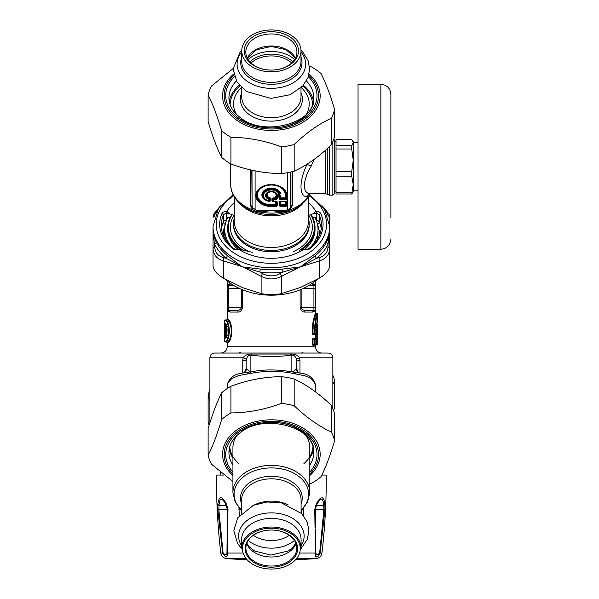 <?xml version="1.0" encoding="UTF-8"?>
<svg xmlns="http://www.w3.org/2000/svg" width="599" height="599" viewBox="0 0 599 599"><rect width="100%" height="100%" fill="white"/><g stroke="black" fill="none" stroke-linecap="round" stroke-linejoin="round"><path stroke-width="0.9" d="M220.664 475.067L220.664 472.364M241.315 513.283L241.083 509.914M239.443 515.395L238.949 509.487L240.513 509.375M238.949 509.487L238.994 507.765M226.489 503.939L227.979 509.487L227.335 553.042A3.152 1.063 -176.1 0 1 226.969 552.675C226.25 555.288 224.939 555.288 223.045 552.675A3.152 0.898 -11.6 0 0 222.633 553.042L217.766 509.487L217.894 503.939C219.009 495.695 221.87 495.695 226.489 503.939A3.152 1.737 150.4 0 0 226.347 505.376A3.152 1.737 150.4 0 0 226.355 505.391L226.28 505.391M223.989 475.067L216.509 475.067C216.329 501.146 217.751 527.142 220.791 553.042L222.633 553.042C225.89 558.261 227.455 558.261 227.335 553.042L242.513 553.042M301.656 509.914L301.424 513.283M315.778 552.81L315.329 529.471M314.76 509.487L316.25 503.939C320.869 495.695 323.73 495.695 324.845 503.939L324.972 509.487L320.098 553.042C316.849 558.261 315.284 558.261 315.396 553.042L314.76 509.487L315.388 509.352L316.384 505.391C320.742 497.185 323.168 497.185 323.655 505.391L323.932 509.337L319.686 552.72M319.567 553.094L318.87 554.008M316.25 503.939A3.152 1.737 29.6 0 1 316.392 505.376L316.392 505.376A3.152 1.737 29.6 0 1 316.384 505.391L323.655 505.391A3.152 2.149 172.2 0 0 324.845 503.939M300.226 553.042L315.396 553.042A3.152 1.063 -3.9 0 0 315.77 552.675C316.489 555.288 317.799 555.288 319.694 552.675A3.152 0.898 -168.4 0 1 320.098 553.042L321.948 553.042C321.334 556.284 319.394 558.133 316.13 558.597L297.052 558.597M315.329 526.88L315.381 509.367M223.045 552.675L218.807 509.337L219.084 505.391C219.571 497.185 221.997 497.185 226.355 505.391L227.321 509.337M225.606 504.111L227.35 509.352L227.979 509.487L227.44 509.405M227.365 555.138L227.328 555.752M222.895 553.985L222.753 553.558M226.242 554.397L225.711 554.569M227.358 509.367L226.969 552.675M217.894 503.939A3.152 2.149 7.8 0 0 219.084 505.391L219.069 505.444M217.766 509.487L227.35 509.337L227.41 527.854M320.068 553.244L319.971 553.626M318.915 555.475L318.398 555.962M318.256 556.074L317.245 556.651M317.081 556.711L316.324 556.845M315.388 553.633L315.396 553.229M324.972 509.487L315.381 509.337L316.609 504.994M303.738 507.765L303.79 509.487L302.218 509.375M303.79 509.487L303.296 515.395M321.948 553.042C324.987 527.142 326.41 501.146 326.23 475.067L321.843 475.067M251.999 371.709A4.732 2.531 82.4 0 0 251.85 371.724A4.732 2.531 82.4 0 0 250.21 373.477C265.627 370.511 280.676 370.654 295.367 373.888L305.123 375.865L309.885 377.909L312.423 379.736L315.186 384.079L315.508 391.911M250.21 373.477L238.687 375.543L231.686 378.65L228.047 382.754L227.328 385.12L227.231 388.556M317.036 338.944L317.081 338.323M316.444 327.219L316.766 327.638A0.629 0.629 -90 0 1 317.388 328.267L317.515 327.428L316.893 327.219L317.081 323.857L317.717 324.486L317.515 327.428M226.048 337.604L225.434 337.604L226.048 337.604M226.34 336.975L225.374 336.975L224.805 338.233L226.212 337.604L226.684 335.59C227.193 331.427 227.193 328.357 226.684 326.38L226.212 324.366M226.152 324.366L225.434 324.366L225.374 324.995L226.34 324.995M226.048 324.366L224.805 323.73L224.745 324.995L225.374 324.995L225.374 336.975L224.745 336.975L224.805 338.233M314.378 334.107L313.007 333.314L314.49 333.314L314.49 333.942A0.629 0.592 -90 0 0 315.089 333.314L315.089 328.896C315.995 319.641 316.871 314.595 317.717 313.764L317.081 313.135L317.717 313.764L317.717 318.024L316.422 326.755L315.815 326.882L316.422 326.755L316.706 328.267L316.092 327.638L316.542 327.878L317.71 318.091L316.684 323.849L317.717 324.486L317.717 344.028L317.081 344.665L317.672 344.26M227.231 386.467L227.672 383.27C229.836 377.932 233.909 374.675 239.907 373.477L249.177 372.054A4.732 3.025 85.3 0 0 247.372 373.888M246.144 368.632L246.144 360.471L246.144 368.625L249.798 371.657A9.457 3.916 83.2 0 1 249.177 372.054L251.872 371.724M315.508 386.467L315.067 383.263C312.903 377.932 308.829 374.675 302.832 373.477L291.466 371.799C277.038 369.343 263.83 369.321 251.85 371.724L251.752 371.739M295.996 369.463L296.587 368.625L298.19 372.279L295.996 369.463L292.941 371.657A9.464 3.916 96.8 0 0 293.562 372.054A4.732 3.025 94.7 0 1 295.367 373.888M225.591 338.233L226.699 335.695L226.699 326.275L225.591 323.73A0.629 0.621 90 0 0 226.025 324.336M226.699 326.275L227.306 326.59M226.699 335.695L227.306 335.38L226.699 335.695M317.71 334.571L317.672 333.314L317.043 333.942L317.081 334.571L317.71 334.571L317.71 338.51L317.081 338.51L317.081 334.571L316.092 334.571L316.1 333.942L316.864 333.942A0.629 0.629 -90 0 0 317.492 333.314L317.35 329.525L316.729 330.161L316.864 330.79L317.492 330.79M315.493 286.659L315.508 286.846C315.523 285.131 314.512 284.076 312.461 283.694L313.928 285.266L309.309 285.266L313.928 285.266A1.58 1.58 0 0 1 315.508 286.846L315.508 312.506L313.037 321.67L312.423 328.896L313.007 328.896L313.449 323.063L314.917 316.676L316.137 313.135L317.081 313.135C316.25 314.003 315.388 319.252 314.49 328.896L314.49 333.314L316.369 333.314L316.669 329.525L316.055 330.161L316.497 329.922L316.392 330.79L315.763 330.79L316.864 330.79L316.864 333.942L316.1 333.942A0.629 0.629 -90 0 0 315.463 334.571L315.463 338.51L317.081 338.51L317.672 339.775L317.71 338.51M246.144 368.625L244.542 372.279L246.743 369.463M249.798 371.657L250.876 371.462L250.876 355.177C248.922 354.84 247.394 356.195 246.286 359.243L246.144 360.471L242.775 360.471L243.067 357.783L246.286 359.243M251.64 371.754A9.457 3.055 84.7 0 1 250.876 371.462L255.032 371.268M291.092 371.754A9.457 3.055 95.3 0 0 291.863 371.462L291.863 355.177C293.817 354.84 295.344 356.188 296.453 359.243L296.587 370.496M292.941 371.657L287.715 371.268M296.587 368.625L296.587 360.471L299.964 360.471L299.672 357.783L296.453 359.243M226.931 340.097L227.538 340.614L226.415 342.022L225.801 341.385L226.931 340.097C229.32 334.025 229.32 327.945 226.931 321.873L225.801 320.577A0.629 0.614 -90 0 1 226.415 319.948L225.359 319.948M301.155 289.407L301.155 307.339C301.978 309.488 303.558 310.537 305.909 310.492L313.928 310.492A1.58 1.58 0 0 0 315.508 308.912L315.284 309.72M315.763 344.665A0.629 0.629 0 0 0 316.392 344.028L316.369 339.775L315.089 339.775L315.089 344.028L316.369 344.028A0.629 0.614 -90 0 1 315.763 344.665L314.49 344.665A0.629 0.592 -90 0 0 315.089 344.028L314.49 344.028L314.49 344.665L313.487 344.665L313.007 344.028L314.49 344.028L314.49 339.775L315.089 339.775A0.629 0.592 -90 0 0 314.49 339.146L314.49 339.775L313.007 339.775L313.487 339.146L315.763 339.146L314.378 338.982M315.089 328.896L313.007 328.896L313.007 333.314L312.423 333.314L312.895 334.571A0.629 0.592 -90 0 1 313.487 333.942L315.763 333.942A0.629 0.614 -90 0 0 316.369 333.314L317.672 333.314M315.77 339.775L315.913 339.146L316.864 339.146L316.864 339.775L316.392 339.775A0.629 0.629 0 0 0 315.763 339.146A0.629 0.614 -90 0 1 316.369 339.775L316.392 344.028L316.864 344.028L316.864 344.665L317.717 344.028L317.672 339.775M317.081 344.665L315.508 345.294L315.913 344.665L316.864 344.665A0.629 0.629 -90 0 0 317.492 344.028L316.864 344.028L316.864 339.775L317.492 339.775A0.629 0.629 90 0 0 316.864 339.146L316.1 339.146L316.092 334.571L315.291 334.571L315.149 333.314M227.231 280.901L227.231 308.912A1.58 1.58 0 0 0 228.811 310.492L236.83 310.492C239.181 310.537 240.761 309.488 241.584 307.339L242.61 307.339C241.816 310.559 240.289 312.139 238.02 312.072A1.58 1.191 90 0 0 236.83 310.492M227.463 286.023L227.231 286.846A1.58 1.58 0 0 1 228.811 285.266L233.43 285.266M227.455 309.72L227.231 319.319L228.324 319.319L229.702 320.832C232.539 327.601 232.539 334.369 229.702 341.138L227.538 340.614C229.881 334.197 229.881 327.773 227.538 321.356L226.415 319.948L227.71 319.948L229.103 321.356C231.985 327.773 231.985 334.197 229.103 340.614L227.71 342.022L226.602 342.022L227.71 342.022L228.324 342.65L227.231 342.65L226.602 342.022M227.71 342.022L226.976 342.022M315.508 308.934L315.411 309.451M314.864 310.185L314.46 310.402M314.857 285.573L314.355 285.326M312.423 344.028L313.007 344.028L313.007 339.775L312.423 339.775L312.423 344.028L312.895 345.294L313.487 344.665L314.789 344.665A0.629 0.614 -90 0 0 314.176 345.294L314.408 344.792M315.291 334.571A0.629 0.629 -90 0 1 315.913 333.942L315.77 333.314M315.149 344.028L315.291 345.294A0.629 0.629 -90 0 1 315.913 344.665L315.77 344.028M252.127 354.054A6.304 2.95 -81.8 0 1 250.876 355.177C264.541 356.892 278.198 356.892 291.863 355.177A6.304 2.95 -98.2 0 1 290.612 354.054L252.127 354.054C248.023 353.829 245.006 355.072 243.067 357.783L209.89 357.783L209.89 422.901M332.849 408.653L332.849 357.783L299.672 357.783C297.733 355.072 294.715 353.829 290.612 354.054M239.78 352.504L241.419 353.051M302.959 352.504L301.319 353.051M227.238 309.032L227.321 309.443M315.508 308.912C315.523 310.634 314.512 311.682 312.461 312.072L313.928 310.492L313.928 307.339L315.508 307.339M300.129 289.826L300.129 307.339C300.923 310.559 302.45 312.139 304.711 312.072A1.58 1.191 90 0 1 305.909 310.492M311.765 283.694L312.461 283.694A1.58 1.468 -90 0 0 313.928 285.266L313.928 307.339L300.129 307.339M312.423 339.775L312.895 338.51L314.176 338.51A0.629 0.614 -90 0 0 314.789 339.146M312.895 338.51A0.629 0.592 -90 0 0 313.487 339.146M314.176 338.51L314.408 339.012M314.408 334.077L314.213 334.564L314.789 333.942M315.149 339.775L315.463 338.51A0.629 0.629 90 0 0 316.1 339.146M315.913 339.146L315.291 338.51M332.849 357.783C332.595 354.937 331.015 353.358 328.117 353.051L214.622 353.051C211.724 353.358 210.144 354.937 209.89 357.783M228.811 285.266L230.278 283.694A1.58 1.468 -90 0 1 228.811 285.266L228.811 288.426L227.231 288.426M227.231 307.339L228.811 307.339L228.811 310.492L230.278 312.072C228.226 311.682 227.216 310.634 227.231 308.912L227.238 309.069M227.231 286.846L227.231 286.846C227.216 285.131 228.226 284.076 230.278 283.694L230.974 283.694M228.324 319.319A0.629 0.614 -90 0 1 227.71 319.948M229.702 341.138L228.324 342.65M241.741 87.768L241.741 96.776A29.628 20.95 180 0 0 271.369 117.726A29.628 20.95 180 0 0 300.998 96.776L300.998 87.768M241.741 50.9A29.628 20.95 0 0 0 271.369 71.85A29.628 20.95 0 0 0 300.998 50.9A29.628 20.95 0 0 0 271.369 29.95A29.628 20.95 0 0 0 241.741 50.9L241.741 61.405A29.628 20.95 180 0 0 271.369 82.355A29.628 20.95 180 0 0 300.998 61.405L300.998 50.9M245.822 52.016A25.547 18.06 180 0 1 271.369 33.956A25.547 18.06 180 0 1 296.917 52.016A25.547 18.06 180 0 1 271.369 70.083A25.547 18.06 180 0 1 245.822 52.016M298.489 50.9A27.12 19.175 0 0 0 257.81 34.293A27.12 19.175 0 0 0 257.81 67.507A27.12 19.175 0 0 0 298.489 50.9M297.636 548.609A26.266 18.576 -0 0 1 258.236 564.692A26.266 18.576 -0 0 1 258.236 532.526A26.266 18.576 -0 0 1 297.636 548.609M296.834 548.04A25.465 18.007 180 0 0 271.369 530.033A25.465 18.007 180 0 0 245.904 548.04A25.465 18.007 180 0 0 271.369 566.048A25.465 18.007 180 0 0 296.834 548.04M241.659 548.04A29.71 21.01 -0 0 1 271.369 527.038A29.71 21.01 -0 0 1 301.08 548.04L301.08 539.385A29.71 21.01 -0 0 0 271.369 518.375A29.71 21.01 -0 0 0 241.659 539.385L241.659 548.04M242.46 548.609A28.909 20.441 180 0 0 285.82 566.31A28.909 20.441 180 0 0 285.82 530.909A28.909 20.441 180 0 0 242.46 548.609M301.08 512.939L301.08 499.836A29.71 21.01 180 0 0 271.369 478.826A29.71 21.01 180 0 0 241.659 499.836L241.659 512.939M237.009 435.353A38.441 27.18 -0 0 0 232.929 447.535L232.929 492.543A38.441 27.18 -0 0 1 271.369 465.363A38.441 27.18 -0 0 1 309.81 492.543L309.81 447.535A38.441 27.18 -0 0 0 305.73 435.353M307.205 164.051L307.062 164.44C298.983 180.314 298.983 197.064 307.062 196.697L308.133 196.644L309.526 194.847L306.651 199.415C298.422 209.171 286.659 214.187 271.369 214.487L271.369 214.487C250.15 214.869 230.36 201.257 230.697 184.342A40.672 28.759 180 0 0 252.583 209.852L250.322 205.277A3.152 2.231 -0 0 1 251.797 206.797L251.992 207.449L256.649 210.384L256.649 211.312L258.97 211.312L256.649 211.26M308.41 218.283A37.834 26.753 180 0 1 309.204 223.712A37.834 26.753 180 0 1 304.569 236.538A37.834 26.753 180 0 1 262.01 249.633A37.834 26.753 180 0 1 233.535 223.712A37.834 26.753 180 0 1 234.321 218.283M289.841 209.65A3.152 0.502 -133.9 0 1 290.156 209.852L285.042 211.934L281.216 212.248L271.369 210.384L261.523 212.248L257.697 211.934L252.583 209.852A3.152 0.502 -46.1 0 1 252.898 209.65M290.942 171.988L290.942 206.797A3.152 2.231 180 0 1 292.417 205.277L290.156 209.852A40.672 28.759 180 0 0 307.062 198.127A40.672 28.759 180 0 0 308.133 196.644L309.526 194.847M285.566 211.312A3.152 1.393 -94.8 0 0 285.042 211.934M260.76 211.282A3.152 1.183 -93.1 0 1 261.523 212.248A40.672 28.759 0 0 0 281.216 212.248A3.152 1.183 -86.9 0 1 281.979 211.282L271.369 210.384L258.955 211.312M257.173 211.312A3.152 1.393 -85.2 0 1 257.697 211.934M290.747 172.033L290.62 208.205C289.968 210.114 288.456 211.148 286.09 211.305L281.979 211.282M314.176 159.229L311.21 166.148C302.196 180.449 302.196 194.69 311.21 193.567M287.64 172.669L287.64 209.291A3.152 2.231 180 0 0 290.747 207.449L290.62 208.22M252.119 208.22L251.797 170.161M332.849 141.596L332.849 195.154L329.405 195.154L329.405 146.688M269.438 201.429L268.996 201.152A0.943 0.801 -76.9 0 0 269.849 200.695A0.943 0.666 180 0 1 269.183 200.89A7.884 5.578 0 0 1 265.791 191.59A7.884 5.578 0 0 1 278.947 193.986A0.943 0.644 -22.2 0 0 279.583 193.664A0.943 0.689 90 0 1 278.947 194.263L276.82 193.986A0.943 0.621 -29.6 0 1 276.206 193.971A0.943 0.854 90 0 0 276.82 194.263L279.561 194.45L280.22 193.694A0.629 0.434 163.6 0 1 280.654 193.499A9.487 6.709 180 0 0 270.718 188.176A9.487 6.709 180 0 0 261.905 194.405A9.487 6.709 180 0 0 269.438 201.429L270.778 200.658L270.778 198.486A0.629 0.449 0 0 0 270.336 198.613L269.872 198.164A25.944 17.116 -59.3 0 1 269.43 198.756L268.996 201.152A8.551 6.05 0 0 1 265.32 191.066A8.551 6.05 0 0 1 279.583 193.664L280.22 193.694A9.037 6.387 180 0 0 270.748 188.625A9.037 6.387 180 0 0 262.355 194.563A9.037 6.387 180 0 0 269.528 201.257L270.336 200.792A0.629 0.449 180 0 1 270.778 200.658M278.947 194.263L276.82 193.986A5.878 4.156 0 0 0 267.214 192.593A5.878 4.156 0 0 0 269.183 199.392A0.943 0.666 180 0 0 269.849 199.197L269.849 200.695L270.336 200.792L270.336 198.613A30.1 15.05 -54.7 0 1 269.849 199.197L269.43 198.756A5.211 3.684 0 0 1 266.256 194.645A5.211 3.684 0 0 1 271.369 191.658A5.211 3.684 0 0 1 276.206 193.971A25.944 1.685 -168.7 0 1 275.854 193.941L279.306 194.263M285.783 206.513L280.369 206.513L279.92 205.532L279.92 201.706L280.369 201.114L279.254 201.9A0.943 0.666 0 0 0 279.92 201.706L280.407 201.706A0.629 0.449 180 0 1 280.849 201.571L285.783 201.391L286.225 201.706L285.783 206.513L286.891 205.727A0.943 0.666 180 0 1 286.225 205.532L285.738 204.843A0.629 0.449 0 0 0 285.296 204.716L280.849 204.716L280.369 205.846L285.783 205.846L285.296 205.157L285.738 204.843L285.738 201.706A0.629 0.517 90 0 0 285.296 201.391M280.369 206.513L279.254 205.727A0.943 0.666 0 0 0 279.92 205.532L280.407 204.843L285.296 205.157L285.296 201.571A0.629 0.449 0 0 1 285.738 201.706L286.225 201.706A0.943 0.666 180 0 0 286.891 201.9L286.891 205.727M280.369 201.114L285.783 201.391M276.132 201.114L277.247 201.9L277.247 205.727L276.132 206.513L271.369 206.513A15.522 10.977 0 0 1 255.84 195.536A15.522 10.977 0 0 1 271.369 184.559A15.522 10.977 0 0 1 286.891 195.536L286.891 198.905A0.943 0.666 180 0 1 286.225 198.711L285.738 198.022A0.629 0.449 0 0 0 285.296 197.895L285.296 194.87A0.629 0.449 180 0 1 285.738 194.997L285.738 198.022L285.296 198.336L280.849 198.336L280.407 196.202L279.92 196.891L279.254 196.412L279.74 195.281L280.849 196.075A0.629 0.449 180 0 0 280.407 196.202L279.74 195.731L276.76 195.731L276.094 196.202L276.094 198.022L275.645 198.336L276.132 199.025L273.556 199.025L273.556 199.692A0.943 0.666 180 0 1 272.889 199.497L272.403 198.808L272.403 200.912L272.889 200.912A0.943 0.666 -0 0 0 273.556 201.114L276.132 201.114L273.077 201.391L276.094 201.706A0.629 0.517 90 0 0 275.645 201.391L273.077 201.391L272.403 200.912A0.629 0.449 0 0 0 271.961 200.785L271.961 198.681A0.629 0.449 -0 0 1 272.403 198.808L273.077 198.336L273.556 199.025L272.889 199.497L272.889 200.912A0.943 0.771 90 0 0 273.556 201.391L273.556 199.692L276.132 199.692L276.581 198.711A0.943 0.666 180 0 0 277.247 198.905L276.132 199.692M286.891 198.905L285.783 199.692L280.369 199.692L279.92 196.891A0.943 0.666 180 0 1 279.254 197.086L279.254 196.412L276.581 196.891A0.943 0.666 0 0 0 277.247 197.086L277.247 198.905M277.247 201.9A0.943 0.666 180 0 1 276.581 201.706L276.581 205.532L271.369 205.846L271.369 206.513M276.132 206.513L275.645 205.157L276.094 204.843L276.581 205.532A0.943 0.666 180 0 0 277.247 205.727M280.849 196.075L280.849 197.895A0.629 0.449 180 0 0 280.407 198.022L279.92 198.711A0.943 0.666 180 0 1 279.254 198.905L280.369 199.692M285.783 199.692L285.783 199.025L280.369 199.025L280.849 197.895L285.296 197.895L285.783 199.025L286.225 198.711L286.225 195.341A0.943 0.666 -0 0 0 286.891 195.536M283.769 211.312L286.09 211.312L286.09 210.384L287.64 209.291M251.992 170.198L252.112 208.205C252.771 210.114 254.283 211.148 256.649 211.305M280.849 201.391A0.629 0.517 -90 0 0 280.407 201.706L280.407 204.843A0.629 0.449 180 0 1 280.849 204.716L280.849 201.391M279.254 198.905L279.254 197.086L277.247 197.086L276.76 195.281L279.74 195.281M271.961 198.681L273.077 197.895L273.077 198.336L275.645 198.336L275.645 197.895A0.629 0.449 0 0 1 276.094 198.022L276.581 198.711L276.094 196.202A0.629 0.449 -0 0 0 275.645 196.075L276.76 195.281M270.778 198.486L270.014 197.737L269.872 198.164A4.725 3.339 180 0 1 266.705 194.465A4.725 3.339 180 0 1 271.369 191.658A4.725 3.339 180 0 1 275.854 193.941A0.629 0.419 154.8 0 0 275.428 193.911L276.483 194.45M310.933 214.577A43.667 30.878 180 0 1 315.037 227.635A43.667 30.878 180 0 1 302.083 249.581M240.648 249.581A43.667 30.878 180 0 1 227.702 227.635A43.667 30.878 180 0 1 231.806 214.577M310.611 214.697A43.038 30.429 180 0 1 299.515 250.21M243.216 250.21A43.038 30.429 180 0 1 232.127 214.697M227.702 227.635L227.702 229.424A43.667 30.878 0 0 0 238.162 249.469M304.577 249.469A43.667 30.878 0 0 0 315.037 229.424L315.037 227.635M227.8 217.609A46.662 32.997 0 0 0 224.707 229.424A46.662 32.997 0 0 0 231.581 246.653M311.158 246.653A46.662 32.997 0 0 0 318.032 229.424A46.662 32.997 0 0 0 314.932 217.609M224.707 229.424L224.707 232.989A46.662 32.997 0 0 0 225.726 239.84M317.013 239.84A46.662 32.997 0 0 0 318.032 232.989L318.032 229.424M332.849 195.154L334.422 193.574L334.422 139.979L333.718 139.275M353.245 184.47L353.245 191.8L351.74 193.979L353.245 184.47L351.74 176.196L351.74 171.606L353.245 160.3L353.245 184.47M352.736 140.87L353.245 141.753L353.245 160.3L351.74 148.994L351.74 145.632L353.245 142.607L351.74 139.574L336.024 139.574L336.024 193.979L351.74 193.979M336.024 192.751L351.74 192.751M351.74 176.196L336.024 176.196M351.74 148.994L336.024 148.994M336.024 145.632L351.74 145.632M336.024 171.606L351.74 171.606M390.877 218.021L390.877 94.305C390.286 88.225 386.947 84.886 380.867 84.294L380.867 249.259C386.947 248.667 390.286 245.328 390.877 239.248M380.867 249.259L358.045 249.259L358.045 84.294L380.867 84.294M353.245 160.3L353.245 142.757L358.045 142.757M233.947 215.378L229.207 213.596L226.392 213.596A3.152 2.231 0 0 0 223.375 215.176L223.375 222.004A3.152 2.231 180 0 1 226.287 220.417L226.25 221.001M234.321 202.619A48.077 34.001 0 0 0 226.901 211.365L229.207 213.596M317.5 224.46A3.152 2.134 156.9 0 0 319.364 222.004L319.364 215.176A3.152 2.231 0 0 0 316.347 213.596L313.524 213.596L315.838 211.365A48.077 34.001 0 0 0 308.41 202.619M313.524 213.596L308.792 215.378M234.007 248.705L236.545 249.469L236.545 249.933A4.732 3.347 180 0 1 233.041 248.832A1.58 0.824 128 0 1 234.007 248.705C225.613 241.951 221.353 234.187 221.241 225.411A50.129 35.446 180 0 1 223.375 215.176A1.58 1.071 -156.9 0 0 221.862 213.746A4.732 3.347 180 0 1 226.392 211.365L226.392 217.609A3.152 2.231 0 0 0 226.287 217.609L226.287 220.417M316.482 221.001L316.452 217.609A3.152 2.231 0 0 0 316.347 217.609L312.663 217.609M226.392 217.609L230.076 217.609M299.178 250.3L300.586 249.933C302.398 249.356 303.184 249.356 302.944 249.933A48.077 34.001 180 0 1 248.315 254.133A48.077 34.001 180 0 1 239.795 249.933L236.545 249.933M252.426 252.314L243.561 250.3A157.477 111.354 0 0 1 242.146 249.933C240.341 249.356 239.555 249.356 239.795 249.933L239.735 249.469M303.004 249.469L302.944 249.933L306.194 249.933L306.194 249.469L308.732 248.705A1.58 0.824 52 0 1 309.698 248.832A4.732 3.347 180 0 1 306.194 249.933A3.152 2.231 180 0 0 308.53 249.199M225.127 225.007A48.077 34.001 0 0 0 223.292 234.321A48.077 34.001 0 0 0 223.315 235.332M319.424 235.332A48.077 34.001 0 0 0 319.447 234.321A48.077 34.001 0 0 0 317.612 225.007M322.307 205.929L329.18 214.367L329.697 217.407L329.697 265.544C329.428 269.984 326.013 274.17 319.447 278.093L319.11 257.682C324.763 256.058 327.728 252.426 328.005 246.781L329.697 248.3C329.428 254.687 326.013 258.865 319.447 260.85L300.533 266.869A79.143 5.219 162.5 0 0 299.275 267.221L282.878 272.081L280.272 273.533L281.612 276.296C274.784 279.785 267.955 279.785 261.119 276.296L262.467 273.533C268.404 276.648 274.335 276.648 280.272 273.533M262.467 273.533L259.861 272.081A59.9 42.357 0 0 0 282.878 272.081L282.571 269.056L299.335 267.027A53.738 6.739 -2.6 0 0 300.533 266.869L281.612 276.296L281.612 293.54C274.784 295.082 267.955 295.082 261.119 293.54L261.119 276.296L226.212 258.341L223.629 257.682L223.292 260.85C216.726 258.865 213.304 254.687 213.042 248.3L214.727 246.781C215.011 252.426 217.976 256.058 223.629 257.682M260.168 269.056A3.152 0.427 97.9 0 1 259.861 272.081L223.292 260.85L223.292 278.093C216.726 274.17 213.311 269.984 213.042 265.544L213.042 231.154C212.982 233.895 214.038 237.496 216.194 241.959A58.328 41.241 0 0 0 227.403 255.676L242.206 266.869L260.168 269.056A58.328 41.241 0 0 0 282.571 269.056M225.284 279.224A58.328 41.241 0 0 0 317.455 279.224M223.292 278.093L242.206 287.43A101.059 61.884 -140.8 0 0 243.396 287.909L261.119 293.54M281.612 293.54L300.533 287.43L319.447 278.093M219.661 206.954L213.042 217.407L213.581 214.315L220.425 205.929M213.042 231.079L213.042 226.527A58.328 41.241 0 0 0 299.335 262.714A58.328 41.241 0 0 0 329.697 226.527L329.697 231.154L328.035 244.25L326.545 241.959C328.701 237.496 329.75 233.895 329.697 231.154L329.697 217.407L323.078 206.954M328.005 215.071L328.027 216.284M214.712 216.479L214.727 215.071M214.727 246.781L213.042 231.154L213.042 248.3M319.11 257.682L316.527 258.341L300.533 266.869L315.336 255.676A58.328 41.241 0 0 0 326.545 241.959M315.336 255.676A3.152 1.677 50.9 0 0 316.527 258.341A59.9 42.357 0 0 0 328.035 244.25L328.005 246.781M225.239 224.46A3.152 2.134 23.1 0 1 223.375 222.004A50.129 35.446 180 0 0 221.48 228.796M216.194 241.959A3.152 2.111 154.1 0 1 214.704 244.25A59.9 42.357 0 0 0 226.212 258.341L227.403 255.676M309.473 66.212L311.809 67.043A64.063 45.299 180 0 1 316.669 70.143A64.063 45.299 180 0 1 321.049 73.572C325.571 82.437 330.094 94.372 334.616 109.377A64.063 45.299 180 0 1 331.24 118.303C318.885 123.963 306.531 132.701 294.176 144.509A64.063 45.299 180 0 1 281.552 146.897C264.676 140.63 247.799 137.433 230.922 137.306A64.063 45.299 180 0 1 221.682 130.769C217.16 115.764 212.645 103.837 208.123 94.971A64.063 45.299 180 0 1 211.499 86.046L233.093 68.556M239.353 85.275A42.439 30.01 0 0 0 229.237 101.373M313.502 101.373A42.439 30.01 0 0 0 303.379 85.275M208.123 94.971L208.123 121.657C212.645 136.662 217.16 148.597 221.682 157.455A64.063 45.299 0 0 0 230.922 163.991C247.799 170.258 264.676 173.455 281.552 173.583A64.063 45.299 0 0 0 294.176 171.187C306.531 165.526 318.885 156.788 331.24 144.98A64.063 45.299 0 0 0 334.616 136.055L334.616 109.377M294.176 144.509L294.176 171.187M281.552 173.583L281.552 146.897M331.24 144.98L331.24 118.303M230.922 137.306L230.922 163.991M221.682 157.455L221.682 130.769M333.621 410.682L334.616 407.432L334.616 380.747L332.849 384.408M209.89 400.686A64.063 45.299 180 0 1 208.123 395.153L208.123 421.831A64.063 45.299 0 0 0 209.118 425.342M208.123 395.153L209.89 389.462M332.849 375.214A64.063 45.299 180 0 1 334.616 380.747M232.929 481.581L211.499 464.195A64.063 45.299 0 0 1 208.123 455.27C212.645 446.412 217.16 434.477 221.682 419.472A64.063 45.299 0 0 1 230.922 412.943C247.799 412.816 264.676 409.619 281.552 403.352A64.063 45.299 0 0 1 294.176 405.74C306.531 417.548 318.885 426.286 331.24 431.946A64.063 45.299 0 0 1 334.616 440.871C330.094 455.876 325.571 467.812 321.049 476.669A64.063 45.299 0 0 1 316.669 480.106A64.063 45.299 0 0 1 311.809 483.206L309.81 483.917M309.81 457.995A42.439 30.01 180 0 0 313.502 448.876M229.237 448.876A42.439 30.01 180 0 0 232.929 457.995M334.616 440.871L334.616 414.186A64.063 45.299 180 0 0 331.24 405.261C318.885 393.453 306.531 384.723 294.176 379.055A64.063 45.299 180 0 0 281.552 376.666C264.676 376.793 247.799 379.991 230.922 386.258A64.063 45.299 180 0 0 221.682 392.794C217.16 401.652 212.645 413.587 208.123 428.592L208.123 455.27M331.24 431.946L331.24 405.261M221.682 419.472L221.682 392.794M230.922 386.258L230.922 412.943M281.552 403.352L281.552 376.666M294.176 379.055L294.176 405.74M245.68 558.597L226.609 558.597A630.552 630.552 0 0 0 246.661 559.706M219.084 505.391L226.355 505.391M226.699 335.485L226.699 326.485M316.706 328.267L317.388 328.267M224.745 336.975L224.745 324.995M225.591 323.73L224.805 323.73M316.669 329.525L317.35 329.525M251.73 371.739A9.457 2.883 85.1 0 1 251.041 371.447M225.801 320.577L224.707 320.577L224.707 341.385L225.336 342.022M225.801 341.385L224.707 341.385M315.508 288.426L303.379 288.426M242.775 372.848L242.775 360.471M299.964 372.848L299.964 360.471M239.36 288.426L228.811 288.426L228.811 307.339L241.584 307.339L241.584 289.407M226.931 321.873L229.702 320.832M312.461 312.072L304.711 312.072M312.895 345.294L314.176 345.294M312.895 334.571L314.176 334.571M312.423 328.896L312.423 333.314M315.291 345.294L315.508 346.746L227.231 346.746C226.856 350.58 224.752 352.676 220.926 353.051M238.02 312.072L230.278 312.072M242.61 289.826L242.61 307.339M312.596 104.758A41.226 29.156 0 0 0 302.712 86.039M240.027 86.039A41.226 29.156 0 0 0 230.143 104.758M236.56 114.469A37.834 26.753 180 0 1 233.535 103.986A37.834 26.753 180 0 1 241.517 87.551M301.222 87.551A37.834 26.753 180 0 1 309.204 103.986A37.834 26.753 180 0 1 306.171 114.469M241.741 92.643A31.036 21.946 0 0 0 240.334 99.179A31.036 21.946 0 0 0 276.042 120.871A31.036 21.946 0 0 0 300.998 92.643M241.741 57.137A30.631 21.661 0 0 0 240.738 62.633A30.631 21.661 0 0 0 275.285 84.115A30.631 21.661 0 0 0 300.998 57.137M241.741 51.933A34.278 24.237 0 0 0 237.092 64.115A34.278 24.237 0 0 0 280.287 87.514A34.278 24.237 0 0 0 300.998 51.933M251.093 63A25.547 18.06 180 0 1 291.646 63M292.829 61.809A26.596 18.809 0 0 0 249.903 61.809M294.603 59.526A29.351 20.755 0 0 0 248.136 59.526M295.457 58.036A25.547 18.06 0 0 0 271.369 45.996A25.547 18.06 0 0 0 247.282 58.036M241.659 503.984A30.856 21.819 -0 0 1 240.513 498.098A30.856 21.819 -0 0 1 275.57 476.482A30.856 21.819 -0 0 1 301.08 503.984M301.08 510.221A37.295 26.371 180 0 0 308.665 494.28A37.295 26.371 180 0 0 271.369 467.909A37.295 26.371 180 0 0 234.074 494.28A37.295 26.371 180 0 0 241.659 510.221M312.97 446.614A41.638 29.448 -0 0 1 303.91 463.641M238.829 463.641A41.638 29.448 -0 0 1 229.769 446.614M289.354 535.296A25.465 18.007 -0 0 1 253.384 535.296M254.642 504.8A29.71 21.01 -0 0 1 288.089 504.8M241.659 545.801A32.765 23.166 -0 0 1 238.604 536.03A32.765 23.166 -0 0 1 278.445 513.41A32.765 23.166 -0 0 1 301.08 545.801M296.018 543.518A25.465 18.007 -0 0 1 271.369 557.003A25.465 18.007 -0 0 1 246.721 543.518M294.483 540.485A30.032 21.235 -0 0 1 248.256 540.485M308.41 196.861L308.41 221.286A37.048 26.191 180 0 1 303.88 233.842A37.048 26.191 180 0 1 262.205 246.661A37.048 26.191 180 0 1 234.321 221.286L234.321 196.861M302.742 203.608A37.048 26.191 180 0 1 239.997 203.608M307.062 196.697L308.395 194.645L310.926 193.574L325.235 193.574L329.405 195.154M250.322 169.824L250.322 205.277M292.417 171.643L292.417 205.277M307.062 164.44L311.21 166.148M325.235 150.439L325.235 193.574M327.324 148.589L327.324 194.361M256.649 210.384L286.09 210.384M255.099 170.85L255.099 209.291M285.783 201.114L286.891 201.9M279.254 205.727L279.254 201.9M271.369 205.846A14.855 10.505 0 0 1 256.514 195.341A14.855 10.505 0 0 1 271.369 184.836A14.855 10.505 0 0 1 286.225 195.341L285.738 194.997A14.369 10.161 180 0 0 271.369 184.836A14.369 10.161 180 0 0 256.993 194.997A14.369 10.161 180 0 0 271.369 205.157L271.369 205.846M275.645 205.157L271.369 205.157L271.369 204.716L275.645 204.716L275.645 201.571A0.629 0.449 0 0 1 276.094 201.706L276.094 204.843A0.629 0.449 0 0 0 275.645 204.716L275.645 205.157M273.077 197.895L275.645 197.895L275.645 196.075M273.077 201.571L271.961 200.785M285.296 194.87A13.927 9.846 180 0 0 271.369 185.016A13.927 9.846 180 0 0 257.443 194.87A13.927 9.846 180 0 0 271.369 204.716M279.561 194.45L280.654 193.499M275.428 193.911A4.275 3.025 180 0 0 268.345 192.728A4.275 3.025 180 0 0 270.014 197.737M233.535 223.712L233.535 224.962A37.834 26.753 0 0 0 271.369 251.715A37.834 26.753 0 0 0 309.204 224.962L309.204 223.712M234.321 214.794A40.987 28.984 0 0 0 249.513 251.707M293.218 251.707A40.987 28.984 0 0 0 308.41 214.794M316.452 220.417A3.152 2.231 180 0 1 319.364 222.004A50.129 35.446 180 0 1 321.259 228.796M316.347 217.609L316.347 211.365A4.732 3.347 180 0 1 320.877 213.746A1.58 1.071 -23.1 0 0 319.364 215.176A50.129 35.446 180 0 1 321.498 225.411C321.386 234.187 317.126 241.951 308.732 248.705M320.877 213.746A51.709 36.561 180 0 1 309.698 248.832M233.041 248.832A51.709 36.561 180 0 1 221.862 213.746M315.838 211.365L316.347 211.365M233.7 195.783A55.175 39.01 0 0 0 216.194 224.296A55.175 39.01 0 0 0 293.345 260.078A55.175 39.01 0 0 0 309.032 195.783M226.392 211.365L226.901 211.365M308.784 75.302A47.186 33.372 180 0 1 303.259 120.234A47.186 33.372 180 0 1 239.48 120.234A47.186 33.372 180 0 1 233.954 75.302M233.64 74.059A48.789 34.502 0 0 0 238.02 121.118A48.789 34.502 0 0 0 304.719 121.125A48.789 34.502 0 0 0 309.091 74.059M234.396 76.709A45.644 32.279 0 0 0 239.091 118.46A45.644 32.279 0 0 0 300.983 120.197A45.644 32.279 0 0 0 308.343 76.709M306.411 80.97A42.439 30.01 180 0 1 313.809 97.899C316.459 122.001 265.357 137.598 240.94 118.108C233.004 112.253 228.998 105.514 228.93 97.899A42.439 30.01 180 0 1 236.328 80.97M313.809 97.899A42.439 30.01 180 0 1 287.61 125.625A42.439 30.01 180 0 1 241.36 119.119M232.929 473.966A47.186 33.372 0 0 1 239.907 429.745A47.186 33.372 0 0 1 302.832 429.745A47.186 33.372 0 0 1 309.81 473.966M309.81 475.554A48.789 34.502 180 0 0 304.442 428.944A48.789 34.502 180 0 0 238.297 428.944A48.789 34.502 180 0 0 232.929 475.554M309.81 472.019A45.644 32.279 180 0 0 299.979 429.461A45.644 32.279 180 0 0 239.091 431.789A45.644 32.279 180 0 0 232.929 472.019M241.36 431.123A42.439 30.01 0 0 1 271.369 422.332A42.439 30.01 0 0 1 313.809 452.342A42.439 30.01 0 0 1 309.81 465.071M232.929 465.071A42.439 30.01 0 0 1 228.93 452.342C228.998 444.735 233.004 437.996 240.94 432.141C265.357 412.644 316.459 428.248 313.809 452.342M220.612 472.311L220.612 475.067M296.078 559.706A630.552 630.552 0 0 0 316.13 558.597M226.13 504.994L226.347 505.376M226.609 558.597C223.345 558.133 221.405 556.284 220.791 553.042M315.329 527.846L315.388 509.352M228.811 300.151L228.174 299.522M228.174 301.739L228.811 301.11M317.695 318.189L317.081 318.653M244.482 372.556L243.928 372.675L244.542 372.279M291.466 371.799L290.994 371.747M298.19 372.279L298.804 372.675L298.257 372.556M315.763 333.942A0.629 0.629 0 0 0 316.392 333.314L316.392 330.79M224.707 320.577L225.336 319.948M314.378 344.822L314.789 344.665M315.508 312.506L316.137 313.135M227.231 319.319L226.602 319.948M227.231 342.65L227.231 346.746M315.508 280.901L315.508 286.846M315.508 346.746C315.883 350.58 317.979 352.676 321.813 353.051M295.404 58.133L286.142 49.724L271.369 46.46L256.597 49.724L247.335 58.133M241.756 50.264L240.236 51.784L233.093 69.02L236.949 82.011L246.601 91.542L270.95 98.431L290.163 94.709L302.72 86.016L308.081 77.451L309.646 69.125L308.028 60.469L302.675 51.971L300.983 50.264M232.929 492.543L235.212 502.127L241.659 510.445M301.08 510.445L307.527 502.127L309.81 492.543M241.674 548.617L237.661 543.66L233.812 530.774L237.653 517.888L253.482 505.256L267.124 502.007L281.358 502.846L301.829 513.702L307.265 522.171L308.927 530.789L307.265 539.392L301.065 548.617M295.899 543.196L292.364 547.935L288.044 551.043L270.8 555.093L254.642 551.013L249.199 546.745L246.84 543.196M230.697 163.856L230.697 184.342M334.422 191.8L336.024 191.8M334.422 141.753L336.024 141.753M358.045 190.804L353.245 190.804M236.545 249.469L239.682 249.469M303.057 249.469L306.194 249.469M213.042 226.527L218.358 208.879L233.116 194.645M309.631 194.653L324.381 208.879L329.697 226.527"/></g></svg>
